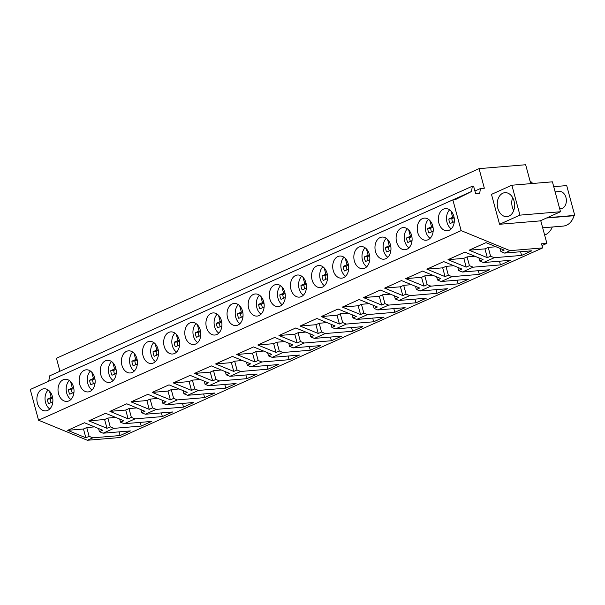 <?xml version="1.0" encoding="UTF-8"?>
<svg xmlns="http://www.w3.org/2000/svg" width="605" height="605" viewBox="0 0 605 605"><rect width="100%" height="100%" fill="white"/><g stroke="black" fill="none" stroke-linecap="round" stroke-linejoin="round"><path stroke-width="0.91" d="M542.012 245.554L546.875 243.369L541.543 243.815L542.647 247.914L120.04 437.521L87.385 440.258L38.546 420.225L30.25 389.491L452.858 199.884L455.202 199.688L471.545 191.49L472.308 186.227L473.586 186.121L475.643 193.751L479.704 193.411L480.408 188.548L484.34 188.223L479.062 168.644L525.654 164.742L530.751 183.64M48.725 381.203L49.701 375.834L472.308 186.227M59.956 371.236L56.454 358.251L479.062 168.644M38.546 420.225L461.146 230.618L452.858 199.884M438.875 223.063A11.094 7.978 85.2 0 1 445.431 208.642A11.094 7.978 85.2 0 1 453.841 216.348A11.094 7.978 85.2 0 1 447.284 230.762A11.094 7.978 85.2 0 1 438.875 223.063M312.089 279.941A11.094 7.978 85.2 0 1 318.654 265.527A11.094 7.978 85.2 0 1 327.063 273.226A11.094 7.978 85.2 0 1 320.499 287.64A11.094 7.978 85.2 0 1 312.089 279.941M248.7 308.384A11.094 7.978 85.2 0 1 255.257 293.97A11.094 7.978 85.2 0 1 263.667 301.668A11.094 7.978 85.2 0 1 257.11 316.082A11.094 7.978 85.2 0 1 248.7 308.384M290.96 289.424A11.094 7.978 85.2 0 1 297.524 275.01A11.094 7.978 85.2 0 1 305.933 282.709A11.094 7.978 85.2 0 1 299.369 297.123A11.094 7.978 85.2 0 1 290.96 289.424M348.193 263.75A11.094 7.978 85.2 0 1 341.636 278.164A11.094 7.978 85.2 0 1 333.226 270.465A11.094 7.978 85.2 0 1 339.783 256.044A11.094 7.978 85.2 0 1 348.193 263.75M369.322 254.266A11.094 7.978 85.2 0 1 362.766 268.68A11.094 7.978 85.2 0 1 354.356 260.982A11.094 7.978 85.2 0 1 360.913 246.568A11.094 7.978 85.2 0 1 369.322 254.266M375.486 251.499A11.094 7.978 85.2 0 1 382.042 237.084A11.094 7.978 85.2 0 1 390.452 244.783A11.094 7.978 85.2 0 1 383.895 259.197A11.094 7.978 85.2 0 1 375.486 251.499M269.83 298.9A11.094 7.978 85.2 0 1 276.394 284.486A11.094 7.978 85.2 0 1 284.796 292.185A11.094 7.978 85.2 0 1 278.24 306.599A11.094 7.978 85.2 0 1 269.83 298.9M143.052 355.785A11.094 7.978 85.2 0 1 149.609 341.371A11.094 7.978 85.2 0 1 158.018 349.07A11.094 7.978 85.2 0 1 151.462 363.484A11.094 7.978 85.2 0 1 143.052 355.785M115.759 368.029A11.094 7.978 85.2 0 1 109.203 382.443A11.094 7.978 85.2 0 1 100.793 374.745A11.094 7.978 85.2 0 1 107.35 360.33A11.094 7.978 85.2 0 1 115.759 368.029M73.5 386.988A11.094 7.978 85.2 0 1 66.936 401.402A11.094 7.978 85.2 0 1 58.534 393.704A11.094 7.978 85.2 0 1 65.09 379.29A11.094 7.978 85.2 0 1 73.5 386.988M79.663 384.228A11.094 7.978 85.2 0 1 86.22 369.814A11.094 7.978 85.2 0 1 94.63 377.512A11.094 7.978 85.2 0 1 88.073 391.927A11.094 7.978 85.2 0 1 79.663 384.228M121.923 365.269A11.094 7.978 85.2 0 1 128.479 350.847A11.094 7.978 85.2 0 1 136.889 358.553A11.094 7.978 85.2 0 1 130.332 372.967A11.094 7.978 85.2 0 1 121.923 365.269M179.148 339.587A11.094 7.978 85.2 0 1 172.591 354.001A11.094 7.978 85.2 0 1 164.182 346.302A11.094 7.978 85.2 0 1 170.739 331.888A11.094 7.978 85.2 0 1 179.148 339.587M200.278 330.111A11.094 7.978 85.2 0 1 193.721 344.525A11.094 7.978 85.2 0 1 185.311 336.826A11.094 7.978 85.2 0 1 191.868 322.412A11.094 7.978 85.2 0 1 200.278 330.111M206.441 327.343A11.094 7.978 85.2 0 1 212.998 312.929A11.094 7.978 85.2 0 1 221.407 320.627A11.094 7.978 85.2 0 1 214.851 335.041A11.094 7.978 85.2 0 1 206.441 327.343M227.571 317.867A11.094 7.978 85.2 0 1 234.127 303.445A11.094 7.978 85.2 0 1 242.537 311.151A11.094 7.978 85.2 0 1 235.98 325.566A11.094 7.978 85.2 0 1 227.571 317.867M396.615 242.023A11.094 7.978 85.2 0 1 403.172 227.609A11.094 7.978 85.2 0 1 411.582 235.307A11.094 7.978 85.2 0 1 405.025 249.721A11.094 7.978 85.2 0 1 396.615 242.023M417.745 232.539A11.094 7.978 85.2 0 1 424.302 218.125A11.094 7.978 85.2 0 1 432.711 225.824A11.094 7.978 85.2 0 1 426.154 240.238A11.094 7.978 85.2 0 1 417.745 232.539M52.37 396.472A11.094 7.978 85.2 0 1 45.806 410.886A11.094 7.978 85.2 0 1 37.397 403.187A11.094 7.978 85.2 0 1 43.961 388.773A11.094 7.978 85.2 0 1 52.37 396.472M48.937 381.097L471.545 191.49M474.91 191.014L480.408 188.548M546.875 243.369L540.734 220.613M87.385 440.258L92.792 437.831L120.115 435.539L130.423 430.919L103.107 433.203L113.921 428.348L141.245 426.064L151.56 421.435L124.237 423.719L135.051 418.872L162.374 416.58L172.69 411.952L145.366 414.243L156.181 409.388L183.504 407.105L193.819 402.476L166.496 404.76L177.31 399.905L204.634 397.621L214.949 392.993L187.626 395.284L198.448 390.429L225.763 388.138L236.079 383.517L208.755 385.801L219.577 380.946L246.893 378.662L257.208 374.034L229.885 376.318L240.707 371.47L268.03 369.179L278.338 364.55L251.014 366.842L261.836 361.987L289.16 359.703L299.467 355.075L272.144 357.358L282.966 352.503L310.289 350.219L320.597 345.591L293.274 347.883L304.096 343.027L331.419 340.736L341.727 336.115L314.403 338.399L325.225 333.544L352.549 331.26L362.856 326.632L335.541 328.916L346.355 324.068L373.678 321.777L383.986 317.149L356.67 319.44L367.485 314.585L394.808 312.301L405.123 307.673L377.8 309.957L388.614 305.101L415.938 302.818L426.253 298.189L398.929 300.481L409.744 295.626L437.067 293.334L447.382 288.714L420.059 290.997L430.873 286.142L458.197 283.858L468.512 279.23L441.189 281.514L452.003 276.659L479.326 274.375L489.642 269.747L462.318 272.038L473.14 267.183L500.456 264.899L510.771 260.271L483.448 262.555L494.27 257.7L521.586 255.416L520.595 251.733M542.647 247.914L509.985 250.651L461.146 230.618M521.586 255.416L531.901 250.788L504.578 253.079L509.985 250.651M92.792 437.831L89.109 436.318L85.849 437.786L83.475 428.998L67.662 430.321L85.849 437.786M67.662 430.321L84.503 422.766L102.684 430.231L99.424 431.69L98.57 428.544M103.107 433.203L99.424 431.69M113.921 428.348L110.239 426.835L106.979 428.302L104.604 419.522L88.791 420.846L106.979 428.302M88.791 420.846L105.633 413.291L123.821 420.747L120.554 422.214L119.699 419.061M124.237 423.719L120.554 422.214M135.051 418.872L131.368 417.359L128.109 418.826L125.734 410.039L109.921 411.362L128.109 418.826M109.921 411.362L126.763 403.807L144.95 411.264L141.683 412.731L140.836 409.577M145.366 414.243L141.683 412.731M156.181 409.388L152.505 407.876L149.238 409.343L146.871 400.563L131.051 401.886L149.238 409.343M131.051 401.886L147.892 394.331L166.08 401.788L162.813 403.248L161.966 400.102M166.496 404.76L162.813 403.248M177.31 399.905L173.635 398.4L170.368 399.86L168.001 391.08L152.18 392.403L170.368 399.86M152.18 392.403L169.022 384.848L187.21 392.305L183.943 393.772L183.096 390.618M187.626 395.284L183.943 393.772M198.448 390.429L194.765 388.917L191.498 390.384L189.131 381.596L173.31 382.92L191.498 390.384M173.31 382.92L190.151 375.365L208.339 382.829L205.072 384.288L204.225 381.135M208.755 385.801L205.072 384.288M219.577 380.946L215.894 379.433L212.627 380.9L210.26 372.12L194.439 373.444L212.627 380.9M194.439 373.444L211.281 365.889L229.469 373.346L226.202 374.813L225.355 371.659M229.885 376.318L226.202 374.813M240.707 371.47L237.024 369.957L233.757 371.425L231.39 362.637L215.569 363.96L233.757 371.425M215.569 363.96L232.411 356.405L250.599 363.862L247.332 365.329L246.485 362.176M251.014 366.842L247.332 365.329M261.836 361.987L258.154 360.474L254.887 361.941L252.519 353.161L236.699 354.485L254.887 361.941M236.699 354.485L253.54 346.93L271.728 354.386L268.469 355.846L267.614 352.7M272.144 357.358L268.469 355.846M282.966 352.503L279.283 350.998L276.016 352.458L273.649 343.678L257.828 345.001L276.016 352.458M257.828 345.001L274.67 337.446L292.858 344.903L289.598 346.37L288.744 343.216M293.274 347.883L289.598 346.37M304.096 343.027L300.413 341.515L297.153 342.982L294.779 334.194L278.965 335.518L297.153 342.982M278.965 335.518L295.8 327.963L313.987 335.427L310.728 336.887L309.873 333.733M314.403 338.399L310.728 336.887M325.225 333.544L321.542 332.032L318.283 333.499L315.908 324.719L300.095 326.042L318.283 333.499M300.095 326.042L316.929 318.487L335.117 325.944L331.858 327.411L331.003 324.257M335.541 328.916L331.858 327.411M346.355 324.068L342.672 322.556L339.413 324.015L337.038 315.235L321.225 316.559L339.413 324.015M321.225 316.559L338.066 309.004L356.247 316.46L352.987 317.927L352.133 314.774M356.67 319.44L352.987 317.927M367.485 314.585L363.802 313.072L360.542 314.539L358.168 305.759L342.354 307.083L360.542 314.539M342.354 307.083L359.196 299.528L377.384 306.985L374.117 308.444L373.262 305.298M377.8 309.957L374.117 308.444M388.614 305.101L384.931 303.597L381.672 305.056L379.297 296.276L363.484 297.599L381.672 305.056M363.484 297.599L380.326 290.045L398.514 297.501L395.246 298.968L394.399 295.815M398.929 300.481L395.246 298.968M409.744 295.626L406.068 294.113L402.801 295.58L400.434 286.793L384.614 288.116L402.801 295.58M384.614 288.116L401.455 280.561L419.643 288.025L416.376 289.485L415.529 286.331M420.059 290.997L416.376 289.485M430.873 286.142L427.198 284.63L423.931 286.097L421.564 277.317L405.743 278.64L423.931 286.097M405.743 278.64L422.585 271.085L440.773 278.542L437.506 280.009L436.659 276.856M441.189 281.514L437.506 280.009M452.003 276.659L448.328 275.154L445.061 276.614L442.694 267.834L426.873 269.157L445.061 276.614M426.873 269.157L443.715 261.602L461.902 269.059L458.635 270.526L457.788 267.372M462.318 272.038L458.635 270.526M473.14 267.183L469.457 265.671L466.19 267.138L463.823 258.358L448.002 259.681L466.19 267.138M448.002 259.681L464.844 252.119L483.032 259.583L479.765 261.042L478.918 257.896M483.448 262.555L479.765 261.042M494.27 257.7L490.587 256.195L487.32 257.654L484.953 248.874L469.132 250.198L487.32 257.654M469.132 250.198L485.974 242.643L504.162 250.099L500.895 251.567L500.048 248.413M504.578 253.079L500.895 251.567M120.115 435.539L119.124 431.864M89.109 436.318L86.742 427.538L94.531 426.88M86.742 427.538L83.475 428.998M553.726 186.673L566.703 185.584L574.75 215.41L574.1 215.705C571.99 221.944 568.413 225.4 563.384 226.081L542.67 227.813M552.32 227.004A18.347 13.197 85.2 0 1 544.629 235.05M499.556 224.281L540.114 220.893L560.495 211.742L519.937 215.138L499.556 224.281L491.487 194.364L511.868 185.221L552.418 181.825L560.495 211.742M511.868 185.221L519.937 215.138M504.736 216.439A12.024 8.651 -94.8 0 0 506.922 216.643A12.024 8.651 -94.8 0 0 514.598 205.45A12.024 8.651 -94.8 0 0 507.096 192.874A12.024 8.651 -94.8 0 0 504.918 192.67A12.024 8.651 -94.8 0 0 497.242 203.87A12.024 8.651 -94.8 0 0 504.736 216.439M490.587 256.195L488.212 247.407L484.953 248.874M488.212 247.407L496.009 246.757M574.1 215.705L546.527 218.012M574.75 215.41L547.177 217.717M532.816 183.466L529.988 180.812M110.239 426.835L107.871 418.055L104.604 419.522M107.871 418.055L115.661 417.405M141.245 426.064L140.254 422.381M131.368 417.359L129.001 408.572L125.734 410.039M129.001 408.572L136.798 407.921M162.374 416.58L161.384 412.897M152.505 407.876L150.131 399.096L146.871 400.563M150.131 399.096L157.928 398.445M183.504 407.105L182.513 403.422M173.635 398.4L171.26 389.612L168.001 391.08M171.26 389.612L179.057 388.962M204.634 397.621L203.643 393.938M194.765 388.917L192.39 380.137L189.131 381.596M192.39 380.137L200.187 379.479M225.763 388.138L224.773 384.462M215.894 379.433L213.52 370.653L210.26 372.12M213.52 370.653L221.317 370.003M246.893 378.662L245.902 374.979M237.024 369.957L234.657 361.17L231.39 362.637M234.657 361.17L242.446 360.519M268.03 369.179L267.032 365.496M258.154 360.474L255.786 351.694L252.519 353.161M255.786 351.694L263.576 351.044M289.16 359.703L288.161 356.02M279.283 350.998L276.916 342.211L273.649 343.678M276.916 342.211L284.705 341.56M310.289 350.219L309.291 346.536M300.413 341.515L298.046 332.735L294.779 334.194M298.046 332.735L305.835 332.077M331.419 340.736L330.421 337.061M321.542 332.032L319.175 323.251L315.908 324.719M319.175 323.251L326.965 322.601M352.549 331.26L351.558 327.577M342.672 322.556L340.305 313.768L337.038 315.235M340.305 313.768L348.094 313.118M373.678 321.777L372.688 318.094M363.802 313.072L361.435 304.292L358.168 305.759M361.435 304.292L369.224 303.642M394.808 312.301L393.817 308.618M384.931 303.597L382.564 294.809L379.297 296.276M382.564 294.809L390.354 294.159M415.938 302.818L414.947 299.135M406.068 294.113L403.694 285.333L400.434 286.793M403.694 285.333L411.491 284.675M437.067 293.334L436.076 289.659M427.198 284.63L424.823 275.85L421.564 277.317M424.823 275.85L432.62 275.199M458.197 283.858L457.206 280.175M448.328 275.154L445.953 266.366L442.694 267.834M445.953 266.366L453.75 265.716M479.326 274.375L478.336 270.692M469.457 265.671L467.083 256.891L463.823 258.358M467.083 256.891L474.88 256.24M500.456 264.899L499.465 261.216M555.133 191.876L559.413 191.513A8.636 6.209 85.2 0 1 565.637 196.496A8.636 6.209 85.2 0 1 564.873 206.078A8.636 6.209 85.2 0 1 560.858 208.725L559.708 208.823M514.416 203.401L514.416 203.401A8.326 5.989 -94.8 0 0 514.59 204.974M512.632 197.585A12.024 8.651 -94.8 0 0 513.721 210.517M48.166 389.991A11.094 7.978 -94.8 0 0 45.556 402.507A11.094 7.978 -94.8 0 0 49.754 408.98M52.673 402.983L52.408 401.985L48.634 403.679A7.812 5.619 -94.8 0 1 47.409 399.118L51.175 397.424L49.474 391.117M47.409 399.118L50.396 398.869L52.673 397.848M50.396 398.869A7.812 5.619 -94.8 0 0 51.191 402.529M51.175 397.424L52.567 397.311M52.408 401.985L52.816 401.954M69.295 380.515A11.094 7.978 -94.8 0 0 66.686 393.023A11.094 7.978 -94.8 0 0 70.883 399.504M73.802 393.507L73.538 392.509L69.764 394.195A7.812 5.619 -94.8 0 1 68.539 389.635L72.305 387.949L70.603 381.642M68.539 389.635L71.526 389.386L73.802 388.365M71.526 389.386A7.812 5.619 -94.8 0 0 72.32 393.053M72.305 387.949L73.697 387.828M73.538 392.509L73.946 392.471M90.425 371.031A11.094 7.978 -94.8 0 0 87.816 383.547A11.094 7.978 -94.8 0 0 92.013 390.021M94.932 384.024L94.667 383.026L90.901 384.719A7.812 5.619 -94.8 0 1 89.669 380.159L93.435 378.465L91.733 372.158M89.669 380.159L92.656 379.902L94.932 378.881M92.656 379.902A7.812 5.619 -94.8 0 0 93.45 383.57M93.435 378.465L94.826 378.352M94.667 383.026L95.076 382.995M111.554 361.556A11.094 7.978 -94.8 0 0 108.945 374.064A11.094 7.978 -94.8 0 0 113.143 380.537M116.062 374.54L115.797 373.55L112.031 375.236A7.812 5.619 -94.8 0 1 110.798 370.676L114.564 368.982L112.863 362.675M110.798 370.676L113.785 370.426L116.062 369.405M113.785 370.426A7.812 5.619 -94.8 0 0 114.579 374.094M114.564 368.982L115.956 368.868M115.797 373.55L116.205 373.512M132.684 352.072A11.094 7.978 -94.8 0 0 130.075 364.581A11.094 7.978 -94.8 0 0 134.272 371.062M137.191 365.065L136.927 364.066L133.161 365.753A7.812 5.619 -94.8 0 1 131.928 361.193L135.694 359.506L133.992 353.199M131.928 361.193L134.915 360.943L137.191 359.922M134.915 360.943A7.812 5.619 -94.8 0 0 135.709 364.611M135.694 359.506L137.085 359.385M136.927 364.066L137.335 364.029M153.814 342.589A11.094 7.978 -94.8 0 0 151.205 355.105A11.094 7.978 -94.8 0 0 155.409 361.578M158.329 355.581L158.056 354.583L154.29 356.277A7.812 5.619 -94.8 0 1 153.057 351.717L156.824 350.023L155.122 343.716M153.057 351.717L156.045 351.467L158.321 350.446M156.045 351.467A7.812 5.619 -94.8 0 0 156.839 355.127M156.824 350.023L158.215 349.909M158.056 354.583L158.465 354.553M174.951 333.113A11.094 7.978 -94.8 0 0 172.334 345.621A11.094 7.978 -94.8 0 0 176.539 352.102M179.458 346.105L179.186 345.107L175.42 346.794A7.812 5.619 -94.8 0 1 174.187 342.233L177.953 340.547L176.252 334.24M174.187 342.233L177.174 341.984L179.451 340.963M177.174 341.984A7.812 5.619 -94.8 0 0 177.976 345.652M177.953 340.547L179.352 340.426M179.186 345.107L179.594 345.069M196.08 323.63A11.094 7.978 -94.8 0 0 193.464 336.146A11.094 7.978 -94.8 0 0 197.669 342.619M200.588 336.622L200.315 335.624L196.549 337.318A7.812 5.619 -94.8 0 1 195.317 332.75L199.083 331.064L197.381 324.756M195.317 332.75L198.304 332.5L200.58 331.479M198.304 332.5A7.812 5.619 -94.8 0 0 199.105 336.168M199.083 331.064L200.482 330.95M200.315 335.624L200.724 335.594M217.21 314.154A11.094 7.978 -94.8 0 0 214.593 326.662A11.094 7.978 -94.8 0 0 218.798 333.136M221.717 327.139L221.445 326.148L217.679 327.834A7.812 5.619 -94.8 0 1 216.446 323.274L220.212 321.58L218.511 315.273M216.446 323.274L219.434 323.025L221.71 322.004M219.434 323.025A7.812 5.619 -94.8 0 0 220.235 326.692M220.212 321.58L221.612 321.467M221.445 326.148L221.861 326.11M238.34 304.67A11.094 7.978 -94.8 0 0 235.723 317.179A11.094 7.978 -94.8 0 0 239.928 323.66M242.847 317.663L242.575 316.665L238.809 318.351A7.812 5.619 -94.8 0 1 237.576 313.791L241.35 312.104L239.648 305.797M237.576 313.791L240.571 313.541L242.839 312.52M240.571 313.541A7.812 5.619 -94.8 0 0 241.365 317.209M241.35 312.104L242.741 311.983M242.575 316.665L242.991 316.627M259.469 295.187A11.094 7.978 -94.8 0 0 256.853 307.703A11.094 7.978 -94.8 0 0 261.058 314.176M263.977 308.179L263.704 307.181L259.938 308.875A7.812 5.619 -94.8 0 1 258.706 304.315L262.479 302.621L260.778 296.314M258.706 304.315L261.7 304.065L263.969 303.045M261.7 304.065A7.812 5.619 -94.8 0 0 262.494 307.726M262.479 302.621L263.871 302.508M263.704 307.181L264.12 307.151M280.599 285.711A11.094 7.978 -94.8 0 0 277.99 298.22A11.094 7.978 -94.8 0 0 282.187 304.701M285.106 298.704L284.834 297.705L281.068 299.392A7.812 5.619 -94.8 0 1 279.843 294.832L283.609 293.145L281.907 286.838M279.843 294.832L282.83 294.582L285.099 293.561M282.83 294.582A7.812 5.619 -94.8 0 0 283.624 298.25M283.609 293.145L285 293.024M284.834 297.705L285.25 297.668M301.729 276.228A11.094 7.978 -94.8 0 0 299.12 288.744A11.094 7.978 -94.8 0 0 303.317 295.217M306.236 289.22L305.971 288.222L302.197 289.916A7.812 5.619 -94.8 0 1 300.972 285.348L304.738 283.662L303.037 277.355M300.972 285.348L303.96 285.099L306.236 284.078M303.96 285.099A7.812 5.619 -94.8 0 0 304.754 288.766M304.738 283.662L306.13 283.548M305.971 288.222L306.38 288.192M322.858 266.752A11.094 7.978 -94.8 0 0 320.249 279.26A11.094 7.978 -94.8 0 0 324.446 285.734M327.365 279.737L327.101 278.746L323.327 280.433A7.812 5.619 -94.8 0 1 322.102 275.872L325.868 274.178L324.167 267.871M322.102 275.872L325.089 275.623L327.365 274.602M325.089 275.623A7.812 5.619 -94.8 0 0 325.883 279.291M325.868 274.178L327.26 274.065M327.101 278.746L327.509 278.708M343.988 257.269A11.094 7.978 -94.8 0 0 341.379 269.777A11.094 7.978 -94.8 0 0 345.576 276.258M348.495 270.261L348.23 269.263L344.464 270.949A7.812 5.619 -94.8 0 1 343.232 266.389L346.998 264.703L345.296 258.395M343.232 266.389L346.219 266.139L348.495 265.119M346.219 266.139A7.812 5.619 -94.8 0 0 347.013 269.807M346.998 264.703L348.389 264.582M348.23 269.263L348.639 269.225M365.118 247.785A11.094 7.978 -94.8 0 0 362.508 260.301A11.094 7.978 -94.8 0 0 366.706 266.775M369.625 260.778L369.36 259.779L365.594 261.473A7.812 5.619 -94.8 0 1 364.361 256.913L368.127 255.219L366.426 248.912M364.361 256.913L367.348 256.664L369.625 255.643M367.348 256.664A7.812 5.619 -94.8 0 0 368.142 260.324M368.127 255.219L369.519 255.106M369.36 259.779L369.768 259.749M386.247 238.309A11.094 7.978 -94.8 0 0 383.638 250.818A11.094 7.978 -94.8 0 0 387.835 257.299M390.754 251.302L390.49 250.304L386.724 251.99A7.812 5.619 -94.8 0 1 385.491 247.43L389.257 245.743L387.555 239.436M385.491 247.43L388.478 247.18L390.754 246.159M388.478 247.18A7.812 5.619 -94.8 0 0 389.272 250.848M389.257 245.743L390.648 245.622M390.49 250.304L390.898 250.266M407.377 228.826A11.094 7.978 -94.8 0 0 404.768 241.342A11.094 7.978 -94.8 0 0 408.972 247.816M411.892 241.819L411.619 240.82L407.853 242.514A7.812 5.619 -94.8 0 1 406.62 237.946L410.387 236.26L408.685 229.953M406.62 237.946L409.608 237.697L411.884 236.676M409.608 237.697A7.812 5.619 -94.8 0 0 410.402 241.365M410.387 236.26L411.778 236.147M411.619 240.82L412.028 240.79M428.514 219.35A11.094 7.978 -94.8 0 0 425.897 231.859A11.094 7.978 -94.8 0 0 430.102 238.332M433.021 232.335L432.749 231.344L428.983 233.031A7.812 5.619 -94.8 0 1 427.75 228.471L431.516 226.777L429.815 220.47M427.75 228.471L430.737 228.221L433.014 227.2M430.737 228.221A7.812 5.619 -94.8 0 0 431.539 231.889M431.516 226.777L432.915 226.663M432.749 231.344L433.157 231.307M449.644 209.867A11.094 7.978 -94.8 0 0 447.027 222.375A11.094 7.978 -94.8 0 0 451.232 228.856M454.151 222.859L453.879 221.861L450.112 223.548A7.812 5.619 -94.8 0 1 448.88 218.987L452.646 217.301L450.944 210.994M448.88 218.987L451.867 218.738L454.143 217.717M451.867 218.738A7.812 5.619 -94.8 0 0 452.669 222.406M452.646 217.301L454.045 217.18M453.879 221.861L454.287 221.823"/></g></svg>
